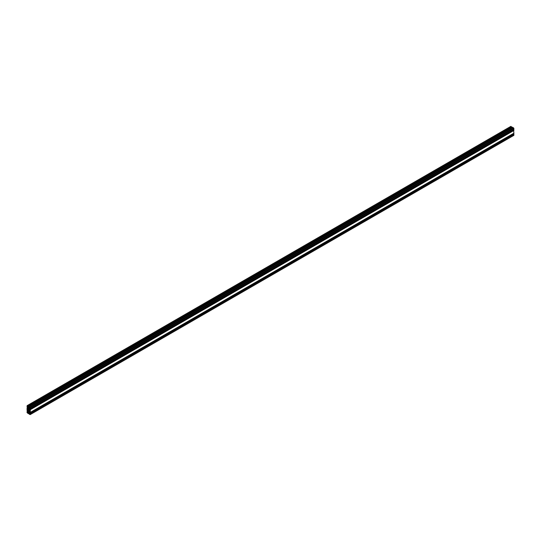 <?xml version="1.0" encoding="UTF-8"?>
<svg xmlns="http://www.w3.org/2000/svg" width="541" height="541" viewBox="0 0 541 541"><rect width="100%" height="100%" fill="white"/><g stroke="black" fill="none" stroke-linecap="round" stroke-linejoin="round"><path stroke-width="0.81" d="M28.659 407.948L28.856 408.597L28.659 407.948M28.659 411.667L28.856 412.323L28.659 411.667M513.95 133.154L30.276 412.404L30.276 409.706L29.938 409.395L29.809 409.855L29.288 408.955L29.525 407.961L30.242 408.759L30.276 407.704L29.106 406.656L29.349 407.671L28.375 407.373L27.855 406.474L28.315 406.595L28.22 406.142L27.145 405.635L27.05 406.818L27.801 406.974L28.037 408.232L27.517 408.529L27.084 407.765L27.05 410.545L27.801 410.693L28.037 411.958L27.517 412.256L27.084 411.491L27.05 412.546L28.22 413.595L27.976 412.58L28.95 412.871L29.471 413.77L29.011 413.655L29.106 414.102L30.181 414.616L30.276 413.425L29.403 413.074L29.403 411.755L30.242 412.485L513.916 133.235L513.585 130.198M513.233 130.367L513.037 130.016M513.95 129.434L30.276 408.678L513.916 129.509L513.625 127.899L512.658 127.48M511.82 127.906L511.617 127.561M512.016 127.291L28.342 406.541L511.989 127.345L510.724 126.594M27.375 408.171L28.037 407.806M27.375 411.89L28.037 411.525M513.625 135.345L513.95 134.182L513.585 133.925M513.233 134.087L513.037 133.742M28.95 411.43L30.113 410.95L29.322 411.403L30.053 411.62L29.911 410.085L28.375 408.82L27.273 408.624L27.212 409.814L28.375 411.099L28.95 411.43L30.113 410.754M29.613 414.183L30.08 414.44L29.613 413.682L29.613 414.183L30.086 413.906M27.713 406.068L27.246 405.811L27.713 406.568L27.713 406.068L27.233 406.338M30.086 407.988L29.627 407.136L30.127 407.961M27.672 413.108L27.206 412.256L27.713 413.081M30.154 409.496L513.828 130.246M30.276 409.706L513.95 130.455M29.992 409.402L513.666 130.158M29.518 409.551L513.199 130.307M29.403 409.354L513.078 130.104M29.288 408.955L29.931 408.583M29.288 408.293L29.809 407.988M30.276 407.704L513.95 128.454M29.951 407.143L513.625 127.899M29.106 406.656L512.78 127.406M28.95 407.704L29.471 407.407M28.375 407.373L29.018 407.008M28.091 407.075L511.766 127.825M27.976 406.873L511.651 127.629M28.342 406.352L512.016 127.108M28.22 406.142L511.894 126.898M27.375 405.655L511.049 126.411M27.517 408.529L28.037 408.232M27.415 408.469L28.037 408.11M27.415 408.144L28.037 407.786L27.415 408.144M27.415 408.009L28.037 407.643M27.334 407.867L28.031 407.468M27.172 407.772L27.983 407.305M27.517 412.256L28.037 411.958M27.415 412.195L28.037 411.836M27.415 411.87L28.037 411.512L27.415 411.87M27.415 411.728L28.037 411.37M27.334 411.593L28.031 411.187M27.172 411.498L27.983 411.025M28.342 413.52L29.153 413.053L28.342 413.52M28.342 413.338L29.038 412.932M28.26 413.196L28.883 412.837M28.139 413.128L28.761 412.763M27.855 412.966L28.484 412.6M27.855 412.844L28.375 412.54M30.276 414.406L513.95 135.155M30.276 413.425L513.95 134.182M30.154 413.216L513.828 133.972M29.992 413.128L513.666 133.877M29.518 413.277L513.199 134.026M29.403 413.074L513.078 133.83M29.288 412.675L29.931 412.31M29.288 412.012L29.809 411.715M28.375 411.099L30.005 410.159M28.091 410.795L29.62 409.916M27.997 410.639L29.464 409.794M27.713 410.342L29.241 409.463M27.415 410.166L29.052 409.219M27.212 409.814L28.659 408.982M29.606 411.437L30.113 411.14M29.654 414.25L30.127 413.98M27.192 406.271L27.672 405.993M29.654 407.738L30.093 407.481M29.613 407.664L30.053 407.414M27.375 412.932L27.713 412.742M27.192 412.627L27.537 412.431M29.938 409.395L513.612 130.151M30.242 408.759L513.916 129.509M29.018 406.649L512.699 127.399M28.315 406.595L511.989 127.345M27.145 405.635L510.819 126.384M27.388 407.13L27.767 406.913M27.084 407.765L27.963 407.258M27.388 410.849L27.767 410.633M27.084 411.491L27.963 410.984M28.301 413.601L29.18 413.094M28.112 413.121L28.747 412.756M29.011 413.655L29.383 413.439M30.181 414.616L513.855 135.365M29.938 413.121L513.612 133.87M30.242 412.485L513.916 133.235"/></g></svg>
